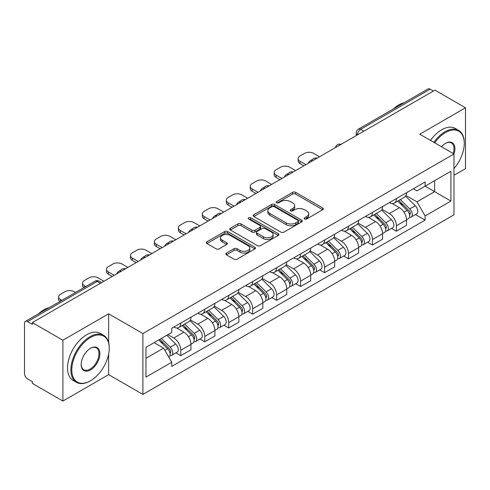 <?xml version="1.0" encoding="UTF-8"?>
<svg xmlns="http://www.w3.org/2000/svg" width="490" height="490" viewBox="0 0 490 490"><rect width="100%" height="100%" fill="white"/><g stroke="black" fill="none" stroke-linecap="round" stroke-linejoin="round"><path stroke-width="0.73" d="M304.621 218.981A1.495 0.864 0 0 0 306.734 218.981L322.745 209.732A2.131 1.231 0 0 0 323.369 208.863A2.131 1.231 0 0 0 322.745 207.993L295.617 192.331A2.131 1.231 0 0 0 292.604 192.331L276.587 201.58A1.495 0.864 0 0 0 276.152 202.186A1.495 0.864 0 0 0 276.587 202.793A1.495 0.864 0 0 0 278.7 202.793L280.77 201.598A6.823 3.938 0 0 1 290.417 201.598L292.677 202.903A6.823 3.938 0 0 1 294.674 205.69A6.823 3.938 0 0 1 292.677 208.471L290.607 209.671A1.495 0.864 0 0 0 290.166 210.277A1.495 0.864 0 0 0 290.607 210.89A1.495 0.864 0 0 0 292.714 210.89L294.784 209.689A6.823 3.938 0 0 1 304.431 209.689L306.691 210.994A6.823 3.938 0 0 1 308.694 213.781A6.823 3.938 0 0 1 306.691 216.568L304.621 217.762A1.495 0.864 0 0 0 304.186 218.369A1.495 0.864 0 0 0 304.621 218.981L304.621 217.762M226.435 253.073A2.131 1.231 0 0 0 225.81 253.943A2.131 1.231 0 0 0 226.435 254.812L234.049 259.204A2.131 1.231 0 0 0 237.062 259.204L254.843 248.938A2.131 1.231 0 0 0 255.468 248.069A2.131 1.231 0 0 0 254.843 247.199L227.715 231.531A2.131 1.231 0 0 0 224.702 231.531L206.915 241.803A2.131 1.231 0 0 0 206.29 242.673A2.131 1.231 0 0 0 206.915 243.542L216.108 248.846A2.131 1.231 0 0 0 219.122 248.846L226.735 244.455A2.131 1.231 0 0 0 227.36 243.585A2.131 1.231 0 0 0 226.735 242.715L222.178 240.082A5.702 3.289 0 0 1 220.506 237.754A5.702 3.289 0 0 1 224.028 234.716A5.702 3.289 0 0 1 230.239 235.427L248.099 245.741A5.702 3.289 0 0 1 249.771 248.069A5.702 3.289 0 0 1 246.25 251.107A5.702 3.289 0 0 1 240.039 250.396L237.062 248.675A2.131 1.231 0 0 0 234.049 248.675L226.435 253.073L226.435 254.812M142.89 333.58L108.645 313.814L62.885 340.232L32.334 322.591L434.942 90.142L465.5 107.788L419.74 134.205L453.985 153.97L142.89 333.58L142.89 394.401L453.985 214.792L453.985 153.97A13.248 7.65 -60 0 0 445.539 143.337L445.539 143.337A13.248 7.65 -60 0 0 441.478 146.749M280.923 232.144A2.131 1.231 0 0 0 283.937 232.144L301.718 221.872A2.131 1.231 0 0 0 302.342 221.002A2.131 1.231 0 0 0 301.718 220.132L274.59 204.471A2.131 1.231 0 0 0 271.576 204.471L253.789 214.736A2.131 1.231 0 0 0 253.165 215.606A2.131 1.231 0 0 0 253.789 216.476L280.923 232.144M249.19 219.306A1.495 0.864 0 0 1 250.702 219.514L250.702 217.738L278.283 233.663A2.131 1.231 0 0 1 278.908 234.532A2.131 1.231 0 0 1 278.283 235.402L260.496 245.674A2.131 1.231 0 0 1 257.483 245.674L230.355 230.012L230.355 228.273A2.131 1.231 0 0 0 229.73 229.142A2.131 1.231 0 0 0 230.355 230.012M230.355 228.273L237.962 223.875A2.131 1.231 0 0 1 240.982 223.875L251.983 230.227A2.131 1.231 0 0 0 254.996 230.227L260.043 227.311A2.131 1.231 0 0 0 260.668 226.441A2.131 1.231 0 0 0 260.043 225.571L248.589 218.957A1.495 0.864 0 0 1 248.154 218.35A1.495 0.864 0 0 1 249.073 217.554A1.495 0.864 0 0 1 250.702 217.738M62.885 340.232L62.885 401.047L32.334 383.407L32.334 381.63L27.569 378.886A4.343 2.505 -120 0 1 24.5 373.564L24.5 323.388A4.343 2.505 -120 0 1 25.4 321.397L94.956 281.242A4.343 2.505 60 0 1 97.13 281.456L27.569 321.612A4.343 2.505 -120 0 0 25.4 321.397M453.985 175.249L465.5 168.603L465.5 107.788M62.885 401.047L108.645 374.63L142.89 394.401M32.334 322.591L32.334 324.362L27.569 321.612M363.849 131.191L360.622 129.329A4.343 2.505 60 0 0 358.453 129.115L428.009 88.953A4.343 2.505 60 0 1 430.183 89.168L360.622 129.329A4.343 2.505 120 0 0 357.553 134.646L357.553 134.824M433.405 91.03L430.183 89.168M396.404 198.566A9.99 5.77 60 0 1 394.334 203.05L404.464 197.201A9.99 5.77 -120 0 0 406.535 192.717M382.016 209.322L389.336 213.548A9.99 5.77 60 0 1 396.404 225.78L406.535 219.93A9.99 5.77 -120 0 0 399.473 207.699L392.221 203.509M406.535 219.93L406.535 225.339L396.404 231.188L391.541 228.383M394.334 203.05A9.99 5.77 60 0 1 389.415 202.597M396.404 225.78L396.404 231.188M372.449 212.397A9.99 5.77 60 0 1 370.379 216.88L380.516 211.031A9.99 5.77 -120 0 0 382.58 206.541M367.586 242.213L372.449 245.018L382.58 239.169L382.58 233.761A9.99 5.77 -120 0 0 375.518 221.529L368.266 217.339M370.379 216.88A9.99 5.77 60 0 1 365.46 216.427M358.068 223.152L365.387 227.378A9.99 5.77 60 0 1 372.449 239.61L372.449 245.018M348.494 226.227A9.99 5.77 60 0 1 346.424 230.71L356.561 224.855A9.99 5.77 -120 0 0 358.625 220.371M343.637 256.043L348.494 258.849L358.631 252.999L358.631 247.591A9.99 5.77 -120 0 0 351.563 235.353L344.311 231.17M346.424 230.71A9.99 5.77 60 0 1 341.505 230.257M334.113 236.982L341.432 241.209A9.99 5.77 60 0 1 348.494 253.44L348.494 258.849M324.539 240.057A9.99 5.77 60 0 1 322.469 244.541L332.606 238.685A9.99 5.77 -120 0 0 334.676 234.202M319.682 269.874L324.539 272.679L334.676 266.829L334.676 261.421A9.99 5.77 -120 0 0 327.608 249.183L320.356 245M322.469 244.541A9.99 5.77 60 0 1 317.551 244.087M310.158 250.813L317.477 255.039A9.99 5.77 60 0 1 324.539 267.271L324.539 272.679M300.584 253.881A9.99 5.77 60 0 1 298.514 258.371L308.651 252.515A9.99 5.77 -120 0 0 310.721 248.032M295.727 283.704L300.584 286.509L310.721 280.66L310.721 275.251A9.99 5.77 -120 0 0 303.659 263.014L296.401 258.83M298.514 258.371A9.99 5.77 60 0 1 293.602 257.918M286.203 264.643L293.522 268.869A9.99 5.77 60 0 1 300.584 281.101L300.584 286.509M276.63 267.712A9.99 5.77 60 0 1 274.565 272.195L284.696 266.346A9.99 5.77 -120 0 0 286.766 261.862M271.772 297.534L276.63 300.339L286.766 294.49L286.766 289.082A9.99 5.77 -120 0 0 279.704 276.844L272.446 272.654M274.565 272.195A9.99 5.77 60 0 1 269.647 271.748M262.248 278.473L269.567 282.693A9.99 5.77 60 0 1 276.63 294.931L276.63 300.339M252.675 281.542A9.99 5.77 60 0 1 250.611 286.025L260.741 280.176A9.99 5.77 -120 0 0 262.812 275.692M247.818 311.364L252.675 314.17L262.812 308.314L262.812 302.912A9.99 5.77 -120 0 0 255.749 290.674L248.497 286.485M250.611 286.025A9.99 5.77 60 0 1 245.692 285.578M238.293 292.297L245.613 296.524A9.99 5.77 60 0 1 252.675 308.761L252.675 314.17M228.726 295.372A9.99 5.77 60 0 1 226.656 299.856L236.786 294.006A9.99 5.77 -120 0 0 238.857 289.523M223.863 325.195L228.726 328L238.857 322.144L238.857 316.736A9.99 5.77 -120 0 0 231.795 304.504L224.543 300.315M226.656 299.856A9.99 5.77 60 0 1 221.737 299.408M214.338 306.128L221.658 310.354A9.99 5.77 60 0 1 228.726 322.591L228.726 328M204.771 309.202A9.99 5.77 60 0 1 202.701 313.686L212.838 307.836A9.99 5.77 -120 0 0 214.902 303.353M199.908 339.025L204.771 341.83L214.902 335.975L214.902 330.566A9.99 5.77 -120 0 0 207.84 318.335L200.588 314.145M202.701 313.686A9.99 5.77 60 0 1 197.782 313.239M190.389 319.958L197.709 324.184A9.99 5.77 60 0 1 204.771 336.422L204.771 341.83M180.816 323.033A9.99 5.77 60 0 1 178.746 327.516L188.883 321.667A9.99 5.77 -120 0 0 190.947 317.183M175.959 352.849L180.816 355.654L190.947 349.805L190.947 344.397A9.99 5.77 -120 0 0 183.885 332.165L176.633 327.975M178.746 327.516A9.99 5.77 60 0 1 173.828 327.069M167.917 334.646L173.754 338.014A9.99 5.77 60 0 1 180.816 350.252L180.816 355.654M413.37 188.766L416.978 190.855L450.91 171.261L434.636 180.657L434.636 191.651L416.978 201.843L405.971 195.492M145.959 358.319L163.617 348.121L171.757 362.22L145.959 377.11L145.959 347.324L171.757 332.428L171.757 328.263L425.118 181.986L425.118 186.151L450.91 201.047L425.118 215.943L416.978 201.843M450.91 171.261L450.91 201.047M171.757 362.22L171.757 366.385L425.118 220.108L425.118 215.943M108.645 313.814L108.645 342.559M108.645 354.148L108.645 374.63M163.617 348.121L154.099 342.626M415.496 214.553L425.118 220.108M305.215 219.189L306.691 218.338A6.823 3.938 0 0 0 308.694 215.557L308.694 213.781M294.674 205.69L294.674 207.46A6.823 3.938 0 0 1 292.677 210.247L291.201 211.098M322.714 209.751L295.617 194.101A2.131 1.231 0 0 0 292.604 194.101L277.181 203.007M301.693 221.89L274.59 206.241A2.131 1.231 0 0 0 271.576 206.241L253.82 216.494M297.951 221.615A1.495 0.864 0 0 0 298.392 221.002A1.495 0.864 0 0 0 297.951 220.396L274.137 206.645A1.495 0.864 0 0 0 272.03 206.645L269.843 207.907A6.823 3.938 0 0 0 267.846 210.694A6.823 3.938 0 0 0 269.843 213.475L286.117 222.877A6.823 3.938 0 0 0 295.764 222.877L297.951 221.615L297.951 223.385A1.495 0.864 0 0 0 298.392 222.779L298.392 221.002M267.846 210.694L267.846 212.464A6.823 3.938 0 0 0 269.843 215.251L269.843 213.475M297.951 223.385L295.764 224.647A6.823 3.938 0 0 1 286.117 224.647L269.843 215.251M230.38 230.024L237.962 225.651L237.962 223.875M260.668 226.441L260.668 228.218A2.131 1.231 0 0 1 260.043 229.087L254.996 232.003A2.131 1.231 0 0 1 251.983 232.003L240.982 225.651A2.131 1.231 0 0 0 237.962 225.651M250.702 219.514L278.253 235.421M263.4 236.817A5.702 3.289 0 0 0 269.61 237.534A5.702 3.289 0 0 0 273.132 234.489A5.702 3.289 0 0 0 271.46 232.162L265.17 228.53A2.131 1.231 0 0 0 262.156 228.53L257.109 231.445A2.131 1.231 0 0 0 256.484 232.315A2.131 1.231 0 0 0 257.109 233.185L263.4 236.817L263.4 238.593A5.702 3.289 0 0 0 269.61 239.304A5.702 3.289 0 0 0 273.132 236.266L273.132 234.489M256.484 232.315L256.484 234.091A2.131 1.231 0 0 0 257.109 234.961L257.109 233.185M263.4 238.593L257.109 234.961M249.771 248.069L249.771 249.839A5.702 3.289 0 0 1 246.25 252.883A5.702 3.289 0 0 1 240.039 252.166L237.062 250.451A2.131 1.231 0 0 0 234.049 250.451L226.466 254.825M220.506 237.754L220.506 239.53A5.702 3.289 0 0 0 222.178 241.858L222.178 240.082M226.711 244.473L222.178 241.858M254.843 247.199L254.843 248.938L227.715 233.307A2.131 1.231 0 0 0 224.702 233.307L206.945 243.561M397.69 201.108L407.129 210.418A5.427 3.136 60 0 1 408.562 218.558L406.535 219.728M309.104 162.796L308.584 162.49A13.573 7.834 -0 0 1 312.491 159.477M399.571 202.964L403.57 205.279M319.547 156.763L313.716 153.395A6.517 3.761 -0 0 0 304.498 153.395L300.045 155.967A6.517 3.761 -0 0 0 298.141 158.625A6.517 3.761 -0 0 0 300.045 161.29L305.882 164.658M398.738 200.508L409.07 210.7A2.603 1.507 60 0 1 409.756 214.608A2.603 1.507 60 0 1 409.524 214.7M400.299 199.602L409.738 208.912A5.427 3.136 60 0 1 411.171 217.052A5.427 3.136 60 0 1 409.53 217.229M405.579 196.165L415.263 205.72A5.427 3.136 60 0 1 416.696 213.861L411.171 217.052M303.886 165.81L300.045 163.593A6.517 3.761 180 0 1 298.141 160.934L298.141 158.625M373.735 214.939L383.174 224.249A5.427 3.136 60 0 1 384.607 232.389L382.58 233.559M285.156 176.627L284.629 176.32A13.573 7.834 -0 0 1 288.536 173.307M375.622 216.794L379.621 219.104M295.593 170.594L289.762 167.225A6.517 3.761 -0 0 0 280.55 167.225L276.097 169.797A6.517 3.761 -0 0 0 274.186 172.456A6.517 3.761 -0 0 0 276.097 175.12L281.928 178.482M374.783 214.338L385.115 224.53A2.603 1.507 60 0 1 385.802 228.438A2.603 1.507 60 0 1 385.569 228.53M376.345 213.432L385.783 222.742A5.427 3.136 60 0 1 387.216 230.882A5.427 3.136 60 0 1 385.575 231.053M381.63 209.996L391.314 219.551A5.427 3.136 60 0 1 392.741 227.691L387.216 230.882M279.931 179.64L276.097 177.423A6.517 3.761 180 0 1 274.186 174.765L274.186 172.456M349.78 228.769L359.219 238.079A5.427 3.136 60 0 1 360.652 246.219L358.625 247.389M261.201 190.451L260.674 190.151A13.573 7.834 -0 0 1 264.582 187.137M351.667 230.625L355.666 232.934M271.638 184.424L265.807 181.055A6.517 3.761 -0 0 0 256.595 181.055L252.142 183.628A6.517 3.761 -0 0 0 250.231 186.286A6.517 3.761 -0 0 0 252.142 188.944L257.973 192.313M350.828 228.168L361.161 238.361A2.603 1.507 60 0 1 361.853 242.268A2.603 1.507 60 0 1 361.614 242.36M352.396 227.262L361.828 236.572A5.427 3.136 60 0 1 363.262 244.712A5.427 3.136 60 0 1 361.62 244.884M357.676 223.826L367.359 233.381A5.427 3.136 60 0 1 368.792 241.521L363.262 244.712M255.976 193.47L252.142 191.253A6.517 3.761 180 0 1 250.231 188.595L250.231 186.286M453.985 168.585A26.491 15.294 120 0 0 464.269 143.337A26.491 15.294 120 0 0 445.539 132.521A26.491 15.294 120 0 0 434.661 142.817M433.871 142.363A27.146 15.674 -60 0 1 445.079 131.718A27.146 15.674 -60 0 1 458.652 130.377A27.146 15.674 -60 0 1 464.269 142.804L464.269 143.337M453.17 153.505A12.593 7.27 120 0 0 451.376 142.976A12.593 7.27 120 0 0 445.306 143.472M393.219 109.043A27.146 15.674 -60 0 1 398.707 104.946A27.146 15.674 -60 0 1 404.189 102.704M430.496 140.41A27.146 15.674 -60 0 1 441.698 129.77A27.146 15.674 -60 0 1 455.271 128.429L458.652 130.377M90.528 337.481A26.491 15.294 120 0 0 71.791 369.932A26.491 15.294 120 0 0 90.528 380.748L90.068 381.012A27.146 15.674 -60 0 1 76.495 382.353A27.146 15.674 -60 0 1 72.336 360.603A27.146 15.674 -60 0 1 90.068 336.685A27.146 15.674 -60 0 1 103.641 335.338A27.146 15.674 -60 0 1 109.258 347.765L109.258 348.298A26.491 15.294 120 0 0 90.528 337.481M90.528 348.298L90.528 348.298A13.248 7.65 -60 0 1 99.893 353.707A13.248 7.65 -60 0 1 90.528 369.932A13.248 7.65 -60 0 1 81.162 364.523A13.248 7.65 -60 0 1 90.528 348.298L90.528 348.298M81.162 364.254A12.593 7.27 120 0 0 83.772 369.754A12.593 7.27 120 0 0 90.068 369.129A12.593 7.27 120 0 0 98.294 358.031A12.593 7.27 120 0 0 96.365 347.943A12.593 7.27 120 0 0 90.295 348.439M38.208 314.004A27.146 15.674 -60 0 1 43.696 309.913A27.146 15.674 -60 0 1 49.178 307.671M76.495 382.353L73.114 380.405A27.146 15.674 -60 0 1 68.955 358.656A27.146 15.674 -60 0 1 86.687 334.737A27.146 15.674 -60 0 1 100.26 333.39L103.641 335.338M90.068 381.012L90.528 380.748A26.491 15.294 120 0 0 109.258 348.298M325.832 242.599L335.264 251.909A5.427 3.136 60 0 1 336.697 260.049L334.67 261.219M237.246 204.281L236.719 203.981A13.573 7.834 -0 0 1 240.627 200.967M327.712 244.455L331.712 246.764M247.689 198.254L241.852 194.885A6.517 3.761 -0 0 0 232.64 194.885L228.187 197.458A6.517 3.761 -0 0 0 226.276 200.116A6.517 3.761 -0 0 0 228.187 202.774L234.018 206.143M326.873 241.993L337.212 252.191A2.603 1.507 60 0 1 337.898 256.099A2.603 1.507 60 0 1 337.659 256.19M328.441 241.092L337.873 250.402A5.427 3.136 60 0 1 339.307 258.542A5.427 3.136 60 0 1 337.671 258.714M333.721 237.656L343.404 247.211A5.427 3.136 60 0 1 344.838 255.351L339.307 258.542M232.027 207.295L228.187 205.083A6.517 3.761 180 0 1 226.276 202.419L226.276 200.116M301.877 256.429L311.309 265.739A5.427 3.136 60 0 1 312.743 273.879L310.715 275.049M213.291 218.111L212.77 217.811A13.573 7.834 -0 0 1 216.678 214.798M303.757 258.285L307.757 260.594M223.734 212.084L217.897 208.716A6.517 3.761 -0 0 0 208.685 208.716L204.232 211.288A6.517 3.761 -0 0 0 202.321 213.946A6.517 3.761 -0 0 0 204.232 216.605L210.069 219.973M302.924 255.823L313.257 266.021A2.603 1.507 60 0 1 313.943 269.929A2.603 1.507 60 0 1 313.704 270.021M304.486 254.923L313.925 264.233A5.427 3.136 60 0 1 315.352 272.373A5.427 3.136 60 0 1 313.716 272.544M309.766 251.486L319.449 261.041A5.427 3.136 60 0 1 320.883 269.182L315.352 272.373M208.072 221.125L204.232 218.914A6.517 3.761 180 0 1 202.321 216.249L202.321 213.946M277.922 270.26L287.354 279.57A5.427 3.136 60 0 1 288.788 287.71L286.766 288.88M189.336 231.942L188.815 231.641A13.573 7.834 -0 0 1 192.723 228.628M279.802 272.115L283.802 274.425M199.779 225.915L193.942 222.546A6.517 3.761 -0 0 0 184.73 222.546L180.277 225.118A6.517 3.761 -0 0 0 178.372 227.777A6.517 3.761 -0 0 0 180.277 230.435L186.114 233.804M278.969 269.653L289.302 279.851A2.603 1.507 60 0 1 289.988 283.759A2.603 1.507 60 0 1 289.749 283.851M280.531 268.753L289.97 278.063A5.427 3.136 60 0 1 291.397 286.203A5.427 3.136 60 0 1 289.762 286.374M285.811 265.317L295.495 274.872A5.427 3.136 60 0 1 296.928 283.012L291.397 286.203M184.118 234.955L180.277 232.744A6.517 3.761 180 0 1 178.372 230.079L178.372 227.777M253.967 284.09L263.406 293.4A5.427 3.136 60 0 1 264.833 301.54L262.812 302.71M165.381 245.772L164.861 245.472A13.573 7.834 -0 0 1 168.768 242.458M255.847 285.946L259.847 288.255M175.824 239.745L169.987 236.376A6.517 3.761 -0 0 0 160.775 236.376L156.322 238.949A6.517 3.761 -0 0 0 154.417 241.607A6.517 3.761 -0 0 0 156.322 244.265L162.159 247.634M255.014 283.483L265.347 293.682A2.603 1.507 60 0 1 266.033 297.583A2.603 1.507 60 0 1 265.794 297.681M256.576 282.583L266.015 291.893A5.427 3.136 60 0 1 267.448 300.033A5.427 3.136 60 0 1 265.807 300.205M261.856 279.147L271.54 288.702A5.427 3.136 60 0 1 272.973 296.842L267.448 300.033M160.163 248.785L156.322 246.568A6.517 3.761 180 0 1 154.417 243.91L154.417 241.607M230.012 297.92L239.451 307.23A5.427 3.136 60 0 1 240.884 315.37L238.857 316.54M141.426 259.602L140.906 259.302A13.573 7.834 -0 0 1 144.813 256.288M231.893 299.776L235.892 302.085M151.869 253.575L146.038 250.206A6.517 3.761 -0 0 0 136.82 250.206L132.367 252.779A6.517 3.761 -0 0 0 130.463 255.437A6.517 3.761 -0 0 0 132.367 258.095L138.204 261.464M231.06 297.314L241.392 307.512A2.603 1.507 60 0 1 242.078 311.413A2.603 1.507 60 0 1 241.846 311.511M232.621 296.413L242.06 305.723A5.427 3.136 60 0 1 243.493 313.863A5.427 3.136 60 0 1 241.852 314.035M237.901 292.977L247.585 302.532A5.427 3.136 60 0 1 249.018 310.666L243.493 313.863M136.208 262.615L132.367 260.398A6.517 3.761 180 0 1 130.463 257.74L130.463 255.437M206.057 311.75L215.496 321.06A5.427 3.136 60 0 1 216.929 329.194L214.902 330.364M117.478 273.432L116.951 273.132A13.573 7.834 -0 0 1 120.859 270.113M207.938 313.606L211.943 315.915M127.915 267.405L122.084 264.036A6.517 3.761 -0 0 0 112.872 264.036L108.419 266.603A6.517 3.761 -0 0 0 106.508 269.267A6.517 3.761 -0 0 0 108.419 271.925L114.25 275.294M207.105 311.144L217.438 321.336A2.603 1.507 60 0 1 218.124 325.244A2.603 1.507 60 0 1 217.891 325.342M208.667 310.243L218.105 319.554A5.427 3.136 60 0 1 219.538 327.688A5.427 3.136 60 0 1 217.897 327.865M213.952 306.807L223.636 316.362A5.427 3.136 60 0 1 225.063 324.496L219.538 327.688M112.253 276.446L108.419 274.229A6.517 3.761 180 0 1 106.508 271.57L106.508 269.267M182.102 325.58L191.541 334.891A5.427 3.136 60 0 1 192.974 343.024L190.947 344.194M183.989 327.436L187.989 329.746M103.96 281.236L98.129 277.867A6.517 3.761 -0 0 0 88.917 277.867L84.464 280.433A6.517 3.761 -0 0 0 82.553 283.098A6.517 3.761 -0 0 0 84.464 285.756L85.799 286.528M183.15 324.974L193.483 335.166A2.603 1.507 60 0 1 194.175 339.074A2.603 1.507 60 0 1 193.936 339.172M184.718 324.074L194.15 333.378A5.427 3.136 60 0 1 195.584 341.518A5.427 3.136 60 0 1 193.942 341.695M189.998 320.638L199.681 330.187A5.427 3.136 60 0 1 201.114 338.327L195.584 341.518M83.851 287.654A6.517 3.761 180 0 1 82.553 285.401L82.553 283.098M158.711 339.962L167.586 348.715A5.427 3.136 60 0 1 169.019 356.855L168.75 357.014M160.034 341.267L164.034 343.576M75.509 292.469L74.174 291.697A6.517 3.761 -0 0 0 64.962 291.697L60.509 294.263A6.517 3.761 -0 0 0 58.598 296.928A6.517 3.761 -0 0 0 60.509 299.586L61.844 300.358M159.758 339.356L169.528 348.996A2.603 1.507 60 0 1 170.22 352.904A2.603 1.507 60 0 1 169.981 353.002M161.32 338.455L170.195 347.208A5.427 3.136 60 0 1 171.629 355.348A5.427 3.136 60 0 1 169.987 355.526M166.851 335.264L175.726 344.017A5.427 3.136 60 0 1 177.16 352.157L171.629 355.348M59.896 301.485A6.517 3.761 180 0 1 58.598 299.231L58.598 296.928M357.706 134.738L357.553 134.646A4.343 2.505 0 0 1 356.279 132.876L356.279 135.559M204.771 336.422L214.902 330.566M228.726 322.591L238.857 316.736M252.675 308.761L262.812 302.912M276.63 294.931L286.766 289.082M300.584 281.101L310.721 275.251M324.539 267.271L334.676 261.421M348.494 253.44L358.631 247.591M372.449 239.61L382.58 233.761M180.816 350.252L190.947 344.397M173.754 338.014L183.885 332.165M197.709 324.184L207.84 318.335M221.658 310.354L231.795 304.504M245.613 296.524L255.749 290.674M269.567 282.693L279.704 276.844M293.522 268.869L303.659 263.014M317.477 255.039L327.608 249.183M341.432 241.209L351.563 235.353M365.387 227.378L375.518 221.529M389.336 213.548L399.473 207.699M340.703 144.556A4.343 2.505 120 0 0 338.78 145.659M316.748 158.386A4.343 2.505 120 0 0 314.831 159.489M292.793 172.211A4.343 2.505 120 0 0 290.876 173.319M268.839 186.041A4.343 2.505 120 0 0 266.921 187.149M244.884 199.871A4.343 2.505 120 0 0 242.967 200.98M220.929 213.701A4.343 2.505 120 0 0 219.012 214.81M196.974 227.532A4.343 2.505 120 0 0 195.057 228.64M173.019 241.362A4.343 2.505 120 0 0 171.102 242.47M149.07 255.192A4.343 2.505 120 0 0 147.153 256.301M125.115 269.022A4.343 2.505 120 0 0 123.198 270.131M100.352 283.318L97.13 281.456A4.343 2.505 120 0 1 99.299 281.242A4.343 4.343 0 0 0 94.956 281.242M306.691 218.338L306.691 216.568M290.607 210.89L290.607 209.671M292.677 210.247L292.677 208.471M276.587 202.793L276.587 201.58M292.604 194.101L292.604 192.331M295.617 194.101L295.617 192.331M322.745 209.732L322.745 207.993M253.789 216.476L253.789 214.736M271.576 206.241L271.576 204.471M274.59 206.241L274.59 204.471M301.718 221.872L301.718 220.132M286.117 224.647L286.117 222.877M295.764 224.647L295.764 222.877M240.982 225.651L240.982 223.875M251.983 232.003L251.983 230.227M254.996 232.003L254.996 230.227M260.043 229.087L260.043 227.311M278.283 235.402L278.283 233.663M234.049 250.451L234.049 248.675M237.062 250.451L237.062 248.675M240.039 252.166L240.039 250.396M226.735 244.455L226.735 242.715M206.915 243.542L206.915 241.803M224.702 233.307L224.702 231.531M227.715 233.307L227.715 231.531M407.129 210.418L404.011 212.219M410.295 213.413L409.322 213.977M415.263 205.72L409.738 208.912M300.045 163.593L300.045 161.29M383.174 224.249L380.056 226.049M386.347 227.244L385.367 227.807M391.314 219.551L385.783 222.742M276.097 177.423L276.097 175.12M359.219 238.079L356.101 239.88M362.392 241.074L361.412 241.637M367.359 233.381L361.828 236.572M252.142 191.253L252.142 188.944M335.264 251.909L332.147 253.71M338.437 254.904L337.457 255.468M343.404 247.211L337.873 250.402M228.187 205.083L228.187 202.774M311.309 265.739L308.192 267.54M314.482 268.734L313.502 269.298M319.449 261.041L313.925 264.233M204.232 218.914L204.232 216.605M287.354 279.57L284.237 281.37M290.527 282.565L289.547 283.128M295.495 274.872L289.97 278.063M180.277 232.744L180.277 230.435M263.406 293.4L260.288 295.201M266.572 296.395L265.598 296.958M271.54 288.702L266.015 291.893M156.322 246.568L156.322 244.265M239.451 307.23L236.333 309.031M242.617 310.225L241.644 310.789M247.585 302.532L242.06 305.723M132.367 260.398L132.367 258.095M215.496 321.06L212.378 322.861M218.669 324.055L217.689 324.619M223.636 316.362L218.105 319.554M108.419 274.229L108.419 271.925M191.541 334.891L188.423 336.685M194.714 337.88L193.734 338.449M199.681 330.187L194.15 333.378M84.464 287.299L84.464 285.756M167.586 348.715L164.867 350.289M170.759 351.71L169.779 352.279M175.726 344.017L170.195 347.208M60.509 301.13L60.509 299.586M341.071 144.342A4.343 4.343 0 0 0 335.497 147.557M317.116 158.172A4.343 4.343 0 0 0 311.542 161.388M293.161 172.002A4.343 4.343 0 0 0 287.587 175.218M269.206 185.833A4.343 4.343 0 0 0 263.632 189.048M245.251 199.663A4.343 4.343 0 0 0 239.677 202.878M221.296 213.487A4.343 4.343 0 0 0 215.729 216.709M197.347 227.317A4.343 4.343 0 0 0 191.774 230.539M173.393 241.147A4.343 4.343 0 0 0 167.819 244.369M149.438 254.978A4.343 4.343 0 0 0 143.864 258.193M125.483 268.808A4.343 4.343 0 0 0 119.909 272.024M101.626 282.583L99.299 281.242M358.453 129.115A4.343 4.343 0 0 0 356.279 132.876"/></g></svg>
